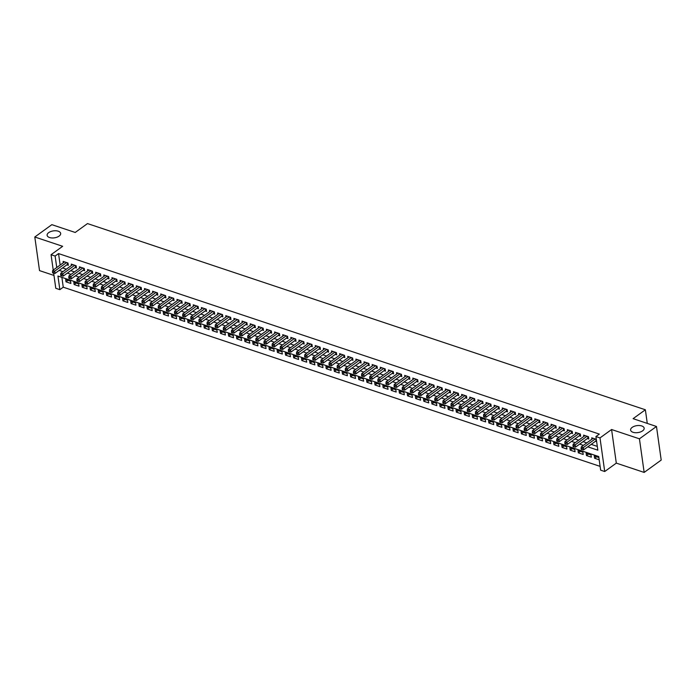 <?xml version="1.0" encoding="UTF-8"?>
<svg xmlns="http://www.w3.org/2000/svg" width="696" height="696" viewBox="0 0 696 696"><rect width="100%" height="100%" fill="white"/><g stroke="black" fill="none" stroke-linecap="round" stroke-linejoin="round"><path stroke-width="1.04" d="M59.099 236.101A6.838 3.515 172 0 1 51.8 237.945A6.838 3.515 172 0 1 47.119 235.318A6.838 3.515 172 0 1 48.685 232.629A6.838 3.515 172 0 1 55.984 230.785A6.838 3.515 172 0 1 60.665 233.412A6.838 3.515 172 0 1 59.099 236.101M642.591 430.859A6.838 3.515 172 0 1 635.291 432.703A6.838 3.515 172 0 1 630.611 430.067A6.838 3.515 172 0 1 632.177 427.379A6.838 3.515 172 0 1 639.476 425.534A6.838 3.515 172 0 1 644.157 428.162A6.838 3.515 172 0 1 642.591 430.859M61.874 277.356L63.258 287.196L59.856 289.658L55.784 288.301L53.662 273.206M647.28 423.403L645.366 409.779L87.496 223.581L75.22 232.464L51.843 224.66L34.8 237.005L39.524 270.613L53.975 275.433M645.366 409.779L633.099 418.67L656.476 426.474L661.2 460.073L644.157 472.419L639.433 438.819L611.584 429.519L599.995 437.915L604.72 471.523L600.648 470.165L598.734 456.541L57.942 276.042L59.856 289.658M611.584 429.519L616.308 463.127L644.157 472.419M616.308 463.127L604.72 471.523M63.258 287.196L600.117 466.381M656.476 426.474L639.433 438.819M66.903 264.819L68.321 265.298L67.999 263.027L63.127 261.392L63.319 262.766M75.029 267.534L76.456 268.012L76.134 265.741L71.253 264.106L71.444 265.481M83.163 270.248L84.59 270.727L84.268 268.456L79.388 266.82L79.579 268.195M91.298 272.962L92.716 273.441L92.403 271.17L87.522 269.535L87.713 270.909M99.432 275.677L100.85 276.155L100.528 273.885L95.657 272.249L95.848 273.615M107.558 278.391L108.985 278.87L108.663 276.599L103.782 274.964L103.974 276.329M115.693 281.106L117.119 281.584L116.797 279.314L111.917 277.678L112.108 279.044M123.827 283.82L125.245 284.299L124.932 282.028L120.051 280.392L120.243 281.758M131.953 286.535L133.38 287.013L133.058 284.742L128.186 283.107L128.377 284.473M140.087 289.249L141.514 289.727L141.192 287.457L136.312 285.821L136.503 287.187M148.222 291.963L149.649 292.433L149.327 290.171L144.446 288.535L144.637 289.901M156.356 294.678L157.774 295.147L157.461 292.885L152.581 291.25L152.772 292.616M164.482 297.392L165.909 297.862L165.587 295.6L160.715 293.964L160.906 295.33M172.617 300.106L174.044 300.576L173.722 298.314L168.841 296.679L169.032 298.045M180.751 302.821L182.178 303.291L181.856 301.02L176.975 299.393L177.167 300.759M188.886 305.535L190.304 306.005L189.991 303.734L185.11 302.108L185.301 303.473M197.011 308.25L198.438 308.72L198.116 306.449L193.244 304.822L193.436 306.188M205.146 310.964L206.573 311.434L206.251 309.163L201.37 307.536L201.562 308.902M213.281 313.678L214.707 314.148L214.385 311.878L209.505 310.251L209.696 311.617M221.415 316.393L222.833 316.863L222.52 314.592L217.639 312.965L217.831 314.331M229.541 319.107L230.968 319.577L230.646 317.306L225.765 315.68L225.965 317.045M237.675 321.822L239.102 322.291L238.78 320.021L233.9 318.394L234.091 319.76M245.81 324.536L247.237 325.006L246.915 322.735L242.034 321.108L242.225 322.474M253.944 327.25L255.362 327.72L255.049 325.45L250.168 323.823L250.36 325.189M262.07 329.965L263.497 330.435L263.175 328.164L258.294 326.537L258.494 327.903M270.205 332.679L271.631 333.149L271.31 330.878L266.429 329.251L266.62 330.617M278.339 335.394L279.757 335.863L279.444 333.593L274.563 331.966L274.755 333.332M286.474 338.108L287.892 338.578L287.579 336.307L282.698 334.68L282.889 336.046M294.599 340.822L296.026 341.292L295.704 339.022L290.824 337.395L291.024 338.761M302.734 343.537L304.161 344.007L303.839 341.736L298.958 340.109L299.15 341.475M310.868 346.251L312.286 346.721L311.973 344.45L307.093 342.824L307.284 344.189M319.003 348.966L320.421 349.435L320.108 347.165L315.227 345.538L315.418 346.904M327.129 351.68L328.555 352.15L328.234 349.879L323.353 348.252L323.553 349.618M335.263 354.394L336.69 354.864L336.368 352.594L331.487 350.967L331.679 352.333M343.398 357.109L344.816 357.579L344.503 355.308L339.622 353.681L339.813 355.047M351.532 359.823L352.95 360.293L352.637 358.022L347.756 356.395L347.948 357.761M359.658 362.538L361.085 363.007L360.763 360.737L355.882 359.11L356.074 360.476M367.793 365.252L369.219 365.722L368.897 363.451L364.017 361.824L364.208 363.19M375.927 367.966L377.345 368.436L377.032 366.166L372.151 364.539L372.343 365.905M384.061 370.681L385.48 371.151L385.158 368.88L380.286 367.253L380.477 368.619M392.187 373.395L393.614 373.865L393.292 371.594L388.411 369.967L388.603 371.333M400.322 376.11L401.749 376.579L401.427 374.309L396.546 372.682L396.737 374.048M408.456 378.824L409.874 379.294L409.561 377.023L404.68 375.396L404.872 376.762M416.591 381.538L418.009 382.008L417.687 379.738L412.815 378.111L413.006 379.477M424.717 384.253L426.143 384.723L425.822 382.452L420.941 380.825L421.132 382.191M432.851 386.967L434.278 387.437L433.956 385.166L429.075 383.54L429.267 384.905M440.986 389.682L442.404 390.151L442.09 387.881L437.21 386.254L437.401 387.62M449.12 392.396L450.538 392.866L450.216 390.595L445.344 388.968L445.536 390.334M457.246 395.111L458.673 395.58L458.351 393.31L453.47 391.683L453.662 393.049M465.38 397.825L466.807 398.295L466.485 396.024L461.605 394.397L461.796 395.763M473.515 400.539L474.933 401.009L474.62 398.738L469.739 397.111L469.93 398.477M481.649 403.254L483.067 403.724L482.746 401.453L477.874 399.826L478.065 401.192M489.775 405.968L491.202 406.438L490.88 404.167L485.999 402.54L486.191 403.906M497.91 408.674L499.337 409.152L499.015 406.882L494.134 405.255L494.325 406.621M506.044 411.388L507.462 411.867L507.149 409.596L502.268 407.969L502.46 409.335M514.17 414.103L515.597 414.581L515.275 412.31L510.403 410.683L510.594 412.049M522.304 416.817L523.731 417.296L523.409 415.025L518.529 413.398L518.72 414.764M530.439 419.531L531.866 420.01L531.544 417.739L526.663 416.112L526.855 417.478M538.573 422.246L539.992 422.724L539.678 420.454L534.798 418.827L534.989 420.193M546.699 424.96L548.126 425.439L547.804 423.168L542.932 421.541L543.124 422.907M554.834 427.675L556.261 428.153L555.939 425.882L551.058 424.255L551.249 425.621M562.968 430.389L564.395 430.868L564.073 428.597L559.192 426.97L559.384 428.336M571.103 433.103L572.521 433.582L572.208 431.311L567.327 429.684L567.518 431.05M579.229 435.818L580.655 436.296L580.333 434.026L575.462 432.399L575.653 433.765M587.363 438.532L588.79 439.011L588.468 436.74L583.587 435.113L583.779 436.479M596.637 456.776L594.593 458.264L599.195 459.795M588.503 454.062L586.458 455.549L591.339 457.176L591.026 454.906L586.145 453.279L586.458 455.549M580.377 451.347L578.332 452.835L583.205 454.462L582.891 452.191L578.011 450.564L578.332 452.835M572.242 448.633L570.198 450.121L575.079 451.748L574.757 449.477L569.876 447.85L570.198 450.121M564.108 445.918L562.063 447.406L566.944 449.033L566.622 446.762L561.742 445.135L562.063 447.406M555.973 443.204L553.929 444.692L558.81 446.319L558.497 444.048L553.616 442.421L553.929 444.692M547.848 440.49L545.803 441.977L550.675 443.604L550.362 441.334L545.481 439.707L545.803 441.977M539.713 437.775L537.669 439.263L542.549 440.89L542.227 438.619L537.347 436.992L537.669 439.263M531.579 435.061L529.534 436.549L534.415 438.175L534.093 435.905L529.212 434.278L529.534 436.549M523.444 432.346L521.4 433.834L526.28 435.461L525.967 433.19L521.087 431.564L521.4 433.834M515.318 429.632L513.274 431.12L518.146 432.747L517.833 430.476L512.952 428.849L513.274 431.12M507.184 426.918L505.139 428.405L510.02 430.032L509.698 427.762L504.817 426.135L505.139 428.405M499.049 424.203L497.005 425.691L501.886 427.318L501.564 425.047L496.683 423.42L497.005 425.691M490.915 421.489L488.87 422.977L493.751 424.603L493.438 422.333L488.557 420.706L488.87 422.977M482.789 418.775L480.745 420.262L485.625 421.889L485.303 419.618L480.423 417.991L480.745 420.262M474.655 416.06L472.61 417.548L477.491 419.175L477.169 416.904L472.288 415.277L472.61 417.548M466.52 413.346L464.476 414.833L469.356 416.46L469.034 414.19L464.162 412.563L464.476 414.833M458.386 410.631L456.341 412.119L461.222 413.746L460.909 411.475L456.028 409.848L456.341 412.119M450.26 407.917L448.215 409.405L453.096 411.031L452.774 408.761L447.893 407.134L448.215 409.405M442.125 405.202L440.081 406.69L444.962 408.317L444.64 406.046L439.759 404.42L440.081 406.69M433.991 402.488L431.946 403.976L436.827 405.603L436.505 403.332L431.633 401.705L431.946 403.976M425.865 399.774L423.812 401.261L428.692 402.888L428.379 400.618L423.499 398.991L423.812 401.261M417.731 397.059L415.686 398.547L420.567 400.174L420.245 397.903L415.364 396.276L415.686 398.547M409.596 394.345L407.551 395.833L412.432 397.459L412.11 395.189L407.23 393.562L407.551 395.833M401.462 391.639L399.417 393.118L404.298 394.745L403.976 392.474L399.104 390.848L399.417 393.118M393.336 388.925L391.282 390.404L396.163 392.031L395.85 389.76L390.969 388.133L391.282 390.404M385.201 386.21L383.157 387.689L388.037 389.316L387.715 387.046L382.835 385.419L383.157 387.689M377.067 383.496L375.022 384.975L379.903 386.602L379.581 384.331L374.7 382.704L375.022 384.975M368.932 380.782L366.888 382.261L371.768 383.887L371.447 381.617L366.575 379.99L366.888 382.261M360.806 378.067L358.753 379.546L363.634 381.173L363.321 378.902L358.44 377.275L358.753 379.546M352.672 375.353L350.627 376.832L355.508 378.459L355.186 376.188L350.305 374.561L350.627 376.832M344.537 372.638L342.493 374.117L347.374 375.744L347.052 373.474L342.171 371.847L342.493 374.117M336.403 369.924L334.358 371.403L339.239 373.03L338.917 370.759L334.045 369.132L334.358 371.403M328.277 367.21L326.233 368.689L331.105 370.315L330.791 368.045L325.911 366.418L326.233 368.689M320.143 364.495L318.098 365.974L322.979 367.601L322.657 365.33L317.776 363.704L318.098 365.974M312.008 361.781L309.964 363.26L314.844 364.887L314.522 362.616L309.642 360.989L309.964 363.26M303.874 359.066L301.829 360.545L306.71 362.172L306.388 359.902L301.516 358.275L301.829 360.545M295.748 356.352L293.703 357.831L298.575 359.458L298.262 357.187L293.381 355.56L293.703 357.831M287.613 353.638L285.569 355.117L290.45 356.743L290.128 354.473L285.247 352.846L285.569 355.117M279.479 350.923L277.434 352.402L282.315 354.029L281.993 351.758L277.112 350.131L277.434 352.402M271.344 348.209L269.3 349.688L274.18 351.315L273.859 349.044L268.987 347.417L269.3 349.688M263.219 345.494L261.174 346.973L266.046 348.6L265.733 346.33L260.852 344.703L261.174 346.973M255.084 342.78L253.04 344.259L257.92 345.886L257.598 343.615L252.718 341.988L253.04 344.259M246.95 340.066L244.905 341.545L249.786 343.171L249.464 340.901L244.583 339.274L244.905 341.545M238.815 337.351L236.77 338.83L241.651 340.457L241.329 338.186L236.457 336.56L236.77 338.83M230.689 334.637L228.645 336.116L233.517 337.743L233.204 335.472L228.323 333.845L228.645 336.116M222.555 331.922L220.51 333.401L225.391 335.028L225.069 332.758L220.188 331.131L220.51 333.401M214.42 329.208L212.376 330.687L217.256 332.314L216.934 330.043L212.054 328.416L212.376 330.687M206.286 326.494L204.241 327.973L209.122 329.6L208.809 327.329L203.928 325.702L204.241 327.973M198.16 323.779L196.115 325.258L200.987 326.885L200.674 324.614L195.794 322.988L196.115 325.258M190.025 321.065L187.981 322.544L192.862 324.171L192.54 321.9L187.659 320.273L187.981 322.544M181.891 318.35L179.846 319.829L184.727 321.456L184.405 319.186L179.524 317.559L179.846 319.829M173.756 315.636L171.712 317.115L176.593 318.742L176.279 316.471L171.399 314.844L171.712 317.115M165.631 312.922L163.586 314.401L168.458 316.027L168.145 313.757L163.264 312.13L163.586 314.401M157.496 310.207L155.452 311.686L160.332 313.313L160.01 311.042L155.13 309.415L155.452 311.686M149.362 307.493L147.317 308.972L152.198 310.599L151.876 308.328L146.995 306.701L147.317 308.972M141.227 304.778L139.183 306.257L144.063 307.884L143.75 305.614L138.869 303.987L139.183 306.257M133.101 302.064L131.057 303.543L135.929 305.17L135.616 302.899L130.735 301.272L131.057 303.543M124.967 299.35L122.922 300.829L127.803 302.455L127.481 300.185L122.6 298.558L122.922 300.829M116.832 296.635L114.788 298.114L119.669 299.741L119.347 297.47L114.466 295.844L114.788 298.114M108.698 293.921L106.653 295.4L111.534 297.027L111.221 294.756L106.34 293.129L106.653 295.4M100.572 291.206L98.528 292.685L103.408 294.312L103.086 292.042L98.206 290.415L98.528 292.685M92.438 288.492L90.393 289.971L95.274 291.598L94.952 289.327L90.071 287.7L90.393 289.971M84.303 285.778L82.258 287.257L87.139 288.884L86.817 286.613L81.945 284.986L82.258 287.257M76.168 283.063L74.124 284.542L79.005 286.169L78.692 283.898L73.811 282.272L74.124 284.542M598.873 457.524L594.271 455.993L594.593 458.264M70.557 281.184L65.676 279.557L65.998 281.828L70.879 283.455L70.557 281.184M587.798 446.832L597.838 450.182L595.924 436.557L599.334 434.095L58.542 253.588L60.152 265.054M62.605 267.934L66.338 269.178M70.74 270.648L74.472 271.892M78.866 273.363L82.606 274.607M87 276.077L90.741 277.321M95.134 278.791L98.867 280.036M103.269 281.506L107.001 282.75M111.395 284.22L115.136 285.464M119.529 286.935L123.262 288.179M127.664 289.649L131.396 290.893M135.798 292.355L139.531 293.608M143.924 295.069L147.665 296.322M152.059 297.784L155.791 299.036M160.193 300.498L163.925 301.751M168.328 303.212L172.06 304.465M176.453 305.927L180.194 307.18M184.588 308.641L188.32 309.894M192.722 311.356L196.455 312.608M200.857 314.07L204.589 315.323M208.983 316.784L212.724 318.037M217.117 319.499L220.85 320.752M225.252 322.213L228.984 323.466M233.386 324.928L237.119 326.18M241.512 327.642L245.253 328.895M249.646 330.356L253.379 331.609M257.781 333.071L261.513 334.324M265.915 335.785L269.648 337.038M274.041 338.5L277.782 339.752M282.176 341.214L285.908 342.467M290.31 343.928L294.043 345.181M298.445 346.643L302.177 347.896M306.571 349.357L310.312 350.61M314.705 352.072L318.437 353.324M322.84 354.786L326.572 356.039M330.974 357.5L334.706 358.753M339.1 360.215L342.841 361.468M347.234 362.929L350.967 364.182M355.369 365.644L359.101 366.896M363.495 368.358L367.236 369.611M371.629 371.072L375.37 372.325M379.764 373.787L383.496 375.04M387.898 376.501L391.63 377.754M396.024 379.216L399.765 380.46M404.159 381.93L407.9 383.174M412.293 384.644L416.025 385.889M420.428 387.359L424.16 388.603M428.553 390.073L432.294 391.317M436.688 392.788L440.429 394.032M444.822 395.502L448.555 396.746M452.957 398.216L456.689 399.46M461.083 400.931L464.824 402.175M469.217 403.645L472.958 404.889M477.352 406.36L481.084 407.604M485.486 409.074L489.218 410.318M493.612 411.788L497.353 413.032M501.746 414.503L505.479 415.747M509.881 417.217L513.613 418.461M518.015 419.932L521.748 421.176M526.141 422.646L529.882 423.89M534.276 425.36L538.008 426.605M542.41 428.075L546.143 429.319M550.545 430.789L554.277 432.033M558.67 433.504L562.412 434.748M566.805 436.218L570.537 437.462M574.94 438.932L578.672 440.176M583.074 441.647L586.806 442.891M591.2 444.361L597.307 446.397M596.324 439.359L591.722 437.827L591.913 439.193M595.498 441.247L596.637 441.629M53.227 270.074L51.06 254.701L62.657 246.306L34.8 237.005M51.06 254.701L55.132 256.058L56.741 267.525M58.542 253.588L55.132 256.058M595.924 436.557L599.995 437.915M59.195 270.396L62.927 271.649M67.329 273.11L71.062 274.363M75.464 275.825L79.196 277.078M83.59 278.539L87.331 279.792M91.724 281.254L95.456 282.506M99.859 283.968L103.591 285.221M107.993 286.682L111.725 287.935M116.119 289.397L119.86 290.65M124.253 292.111L127.986 293.364M132.388 294.826L136.12 296.078M140.522 297.54L144.255 298.793M148.648 300.254L152.389 301.507M156.783 302.969L160.515 304.222M164.917 305.683L168.649 306.936M173.052 308.398L176.784 309.65M181.178 311.112L184.919 312.365M189.312 313.826L193.044 315.079M197.446 316.541L201.179 317.794M205.581 319.255L209.313 320.508M213.707 321.97L217.448 323.222M221.841 324.684L225.574 325.937M229.976 327.398L233.708 328.642M238.11 330.113L241.843 331.357M246.236 332.827L249.977 334.071M254.371 335.542L258.103 336.786M262.505 338.256L266.237 339.5M270.64 340.97L274.372 342.215M278.765 343.685L282.506 344.929M286.9 346.399L290.632 347.643M295.034 349.114L298.767 350.358M303.16 351.828L306.901 353.072M311.295 354.542L315.036 355.786M319.429 357.257L323.161 358.501M327.564 359.971L331.296 361.215M335.69 362.686L339.43 363.93M343.824 365.4L347.565 366.644M351.959 368.114L355.691 369.358M360.093 370.829L363.825 372.073M368.219 373.543L371.96 374.787M376.353 376.258L380.094 377.502M384.488 378.972L388.22 380.216M392.622 381.686L396.355 382.93M400.748 384.401L404.489 385.645M408.883 387.115L412.624 388.359M417.017 389.83L420.749 391.074M425.152 392.544L428.884 393.788M433.277 395.258L437.018 396.502M441.412 397.973L445.144 399.217M449.546 400.687L453.279 401.931M457.681 403.402L461.413 404.646M465.807 406.116L469.548 407.36M473.941 408.83L477.673 410.075M482.076 411.545L485.808 412.789M490.21 414.259L493.942 415.503M498.336 416.974L502.077 418.218M506.47 419.688L510.203 420.932M514.605 422.402L518.337 423.647M522.74 425.117L526.472 426.361M530.865 427.831L534.606 429.075M539 430.546L542.732 431.79M547.134 433.26L550.867 434.504M555.269 435.974L559.001 437.219M563.395 438.689L567.136 439.933M571.529 441.403L575.261 442.647M579.664 444.118L583.396 445.362M68.043 280.349L65.998 281.828M595.176 438.976L583.318 447.572L581.282 446.893L593.149 438.297M596.498 440.638L596.359 440.69A1.07 0.548 -8 0 0 596.046 440.855L583.639 449.842L583.318 447.572L581.917 448.694L581.099 448.424L581.23 449.329L582.047 449.599L581.917 448.694M582.047 449.599L583.639 449.842M581.282 446.893L581.099 448.424M587.05 436.262L575.183 444.857L573.147 444.178L585.014 435.583M588.625 437.827L588.224 437.975A1.07 0.548 -8 0 0 587.911 438.141L575.505 447.128L575.183 444.857L573.782 445.979L572.973 445.71L573.095 446.615L573.913 446.884L573.782 445.979M573.913 446.884L575.505 447.128M573.147 444.178L572.973 445.71M578.915 433.547L567.049 442.143L565.022 441.464L576.88 432.868M580.49 435.113L580.09 435.261A1.07 0.548 -8 0 0 579.777 435.426L567.37 444.413L567.049 442.143L565.648 443.265L564.839 442.995L564.969 443.9L565.778 444.17L565.648 443.265M565.778 444.17L567.37 444.413M565.022 441.464L564.839 442.995M570.781 430.833L558.923 439.428L556.887 438.75L568.745 430.154M572.356 432.399L571.955 432.547A1.07 0.548 -8 0 0 571.642 432.712L559.236 441.699L558.923 439.428L557.522 440.551L556.704 440.281L556.835 441.186L557.644 441.455L557.522 440.551M557.644 441.455L559.236 441.699M556.887 438.75L556.704 440.281M562.646 428.118L550.788 436.714L548.752 436.035L560.619 427.44M564.221 429.684L563.83 429.832A1.07 0.548 -8 0 0 563.516 429.998L551.11 438.985L550.788 436.714L549.388 437.836L548.57 437.566L548.7 438.471L549.518 438.741L549.388 437.836M549.518 438.741L551.11 438.985M548.752 436.035L548.57 437.566M554.521 425.404L542.654 434L540.618 433.321L552.485 424.725M556.095 426.97L555.695 427.118A1.07 0.548 -8 0 0 555.382 427.283L542.976 436.27L542.654 434L541.253 435.122L540.444 434.852L540.566 435.757L541.384 436.027L541.253 435.122M541.384 436.027L542.976 436.27M540.618 433.321L540.444 434.852M546.386 422.69L534.519 431.285L532.492 430.606L544.35 422.011M547.961 424.255L547.561 424.403A1.07 0.548 -8 0 0 547.247 424.569L534.841 433.556L534.519 431.285L533.119 432.407L532.31 432.138L532.44 433.043L533.249 433.312L533.119 432.407M533.249 433.312L534.841 433.556M532.492 430.606L532.31 432.138M538.252 419.975L526.393 428.571L524.358 427.892L536.216 419.296M539.826 421.541L539.426 421.689A1.07 0.548 -8 0 0 539.113 421.854L526.707 430.841L526.393 428.571L524.993 429.693L524.175 429.423L524.305 430.328L525.115 430.598L524.993 429.693M525.115 430.598L526.707 430.841M524.358 427.892L524.175 429.423M530.117 417.261L518.259 425.856L516.223 425.178L528.09 416.582M531.692 418.827L531.3 418.975A1.07 0.548 -8 0 0 530.987 419.14L518.581 428.127L518.259 425.856L516.858 426.979L516.04 426.709L516.171 427.614L516.989 427.883L516.858 426.979M516.989 427.883L518.581 428.127M516.223 425.178L516.04 426.709M521.991 414.555L510.125 423.142L508.089 422.463L519.956 413.876M523.566 416.112L523.166 416.26A1.07 0.548 -8 0 0 522.853 416.425L510.446 425.413L510.125 423.142L508.724 424.264L507.915 423.995L508.037 424.899L508.854 425.169L508.724 424.264M508.854 425.169L510.446 425.413M508.089 422.463L507.915 423.995M513.857 411.841L501.99 420.428L499.963 419.749L511.821 411.162M515.432 413.398L515.031 413.546A1.07 0.548 -8 0 0 514.718 413.711L502.312 422.698L501.99 420.428L500.589 421.55L499.78 421.28L499.911 422.185L500.72 422.455L500.589 421.55M500.72 422.455L502.312 422.698M499.963 419.749L499.78 421.28M505.722 409.126L493.864 417.713L491.828 417.035L503.687 408.448M507.297 410.683L506.897 410.831A1.07 0.548 -8 0 0 506.584 410.997L494.177 419.984L493.864 417.713L492.463 418.835L491.646 418.566L491.776 419.47L492.585 419.74L492.463 418.835M492.585 419.74L494.177 419.984M491.828 417.035L491.646 418.566M497.588 406.412L485.73 414.999L483.694 414.32L495.561 405.733M499.163 407.969L498.771 408.117A1.07 0.548 -8 0 0 498.458 408.282L486.052 417.269L485.73 414.999L484.329 416.121L483.511 415.851L483.642 416.756L484.459 417.026L484.329 416.121M484.459 417.026L486.052 417.269M483.694 414.32L483.511 415.851M489.462 403.697L477.595 412.284L475.568 411.606L487.426 403.019M491.037 405.255L490.637 405.403A1.07 0.548 -8 0 0 490.323 405.568L477.917 414.555L477.595 412.284L476.195 413.407L475.385 413.137L475.507 414.042L476.325 414.311L476.195 413.407M476.325 414.311L477.917 414.555M475.568 411.606L475.385 413.137M481.327 400.983L469.461 409.57L467.434 408.891L479.292 400.304M482.902 402.54L482.502 402.688A1.07 0.548 -8 0 0 482.189 402.853L469.783 411.841L469.461 409.57L468.06 410.692L467.251 410.423L467.381 411.327L468.19 411.597L468.06 410.692M468.19 411.597L469.783 411.841M467.434 408.891L467.251 410.423M473.193 398.269L461.335 406.856L459.299 406.177L471.157 397.59M474.768 399.826L474.368 399.974A1.07 0.548 -8 0 0 474.054 400.139L461.648 409.126L461.335 406.856L459.934 407.978L459.116 407.708L459.247 408.613L460.056 408.883L459.934 407.978M460.056 408.883L461.648 409.126M459.299 406.177L459.116 407.708M465.058 395.554L453.2 404.141L451.165 403.462L463.031 394.876M466.633 397.111L466.242 397.259A1.07 0.548 -8 0 0 465.928 397.425L453.522 406.412L453.2 404.141L451.8 405.263L450.991 404.994L451.112 405.899L451.93 406.168L451.8 405.263M451.93 406.168L453.522 406.412M451.165 403.462L450.991 404.994M456.933 392.84L445.066 401.427L443.039 400.748L454.897 392.161M458.507 394.397L458.107 394.545A1.07 0.548 -8 0 0 457.794 394.71L445.388 403.697L445.066 401.427L443.665 402.549L442.856 402.279L442.978 403.184L443.796 403.454L443.665 402.549M443.796 403.454L445.388 403.697M443.039 400.748L442.856 402.279M448.798 390.125L436.931 398.712L434.904 398.034L446.762 389.447M450.373 391.683L449.973 391.831A1.07 0.548 -8 0 0 449.66 391.996L437.253 400.983L436.931 398.712L435.531 399.835L434.722 399.565L434.852 400.47L435.661 400.739L435.531 399.835M435.661 400.739L437.253 400.983M434.904 398.034L434.722 399.565M440.664 387.411L428.806 395.998L426.77 395.319L438.628 386.732M442.238 388.968L441.838 389.116A1.07 0.548 -8 0 0 441.525 389.281L429.119 398.269L428.806 395.998L427.405 397.12L426.587 396.85L426.718 397.755L427.527 398.025L427.405 397.12M427.527 398.025L429.119 398.269M426.77 395.319L426.587 396.85M432.529 384.697L420.671 393.284L418.635 392.605L430.502 384.018M434.104 386.254L433.712 386.402A1.07 0.548 -8 0 0 433.399 386.567L420.993 395.554L420.671 393.284L419.27 394.406L418.461 394.136L418.583 395.041L419.401 395.311L419.27 394.406M419.401 395.311L420.993 395.554M418.635 392.605L418.461 394.136M424.403 381.982L412.537 390.569L410.51 389.89L422.368 381.304M425.978 383.54L425.578 383.687A1.07 0.548 -8 0 0 425.265 383.853L412.858 392.84L412.537 390.569L411.136 391.691L410.327 391.422L410.449 392.327L411.266 392.596L411.136 391.691M411.266 392.596L412.858 392.84M410.51 389.89L410.327 391.422M416.269 379.268L404.402 387.855L402.375 387.176L414.233 378.589M417.844 380.825L417.443 380.973A1.07 0.548 -8 0 0 417.13 381.138L404.724 390.125L404.402 387.855L403.01 388.977L402.192 388.707L402.323 389.612L403.132 389.882L403.01 388.977M403.132 389.882L404.724 390.125M402.375 387.176L402.192 388.707M408.134 376.553L396.276 385.14L394.24 384.462L406.099 375.875M409.709 378.111L409.318 378.259A1.07 0.548 -8 0 0 409.004 378.424L396.59 387.411L396.276 385.14L394.876 386.263L394.058 385.993L394.188 386.898L394.997 387.167L394.876 386.263M394.997 387.167L396.59 387.411M394.24 384.462L394.058 385.993M400 373.839L388.142 382.426L386.106 381.747L397.973 373.16M401.575 375.396L401.183 375.544A1.07 0.548 -8 0 0 400.87 375.709L388.464 384.697L388.142 382.426L386.741 383.548L385.932 383.279L386.054 384.183L386.872 384.453L386.741 383.548M386.872 384.453L388.464 384.697M386.106 381.747L385.932 383.279M391.874 371.125L380.007 379.712L377.98 379.033L389.838 370.446M393.449 372.682L393.049 372.83A1.07 0.548 -8 0 0 392.735 372.995L380.329 381.982L380.007 379.712L378.607 380.834L377.798 380.564L377.919 381.469L378.737 381.739L378.607 380.834M378.737 381.739L380.329 381.982M377.98 379.033L377.798 380.564M383.74 368.41L371.881 376.997L369.846 376.319L381.704 367.732M385.314 369.967L384.914 370.115A1.07 0.548 -8 0 0 384.601 370.281L372.195 379.268L371.881 376.997L370.481 378.119L369.663 377.85L369.793 378.755L370.603 379.024L370.481 378.119M370.603 379.024L372.195 379.268M369.846 376.319L369.663 377.85M375.605 365.696L363.747 374.283L361.711 373.604L373.569 365.017M377.18 367.253L376.788 367.401A1.07 0.548 -8 0 0 376.475 367.566L364.06 376.553L363.747 374.283L362.346 375.405L361.529 375.135L361.659 376.04L362.468 376.31L362.346 375.405M362.468 376.31L364.06 376.553M361.711 373.604L361.529 375.135M367.471 362.981L355.613 371.568L353.577 370.89L365.444 362.303M369.054 364.539L368.654 364.687A1.07 0.548 -8 0 0 368.341 364.852L355.934 373.839L355.613 371.568L354.212 372.691L353.403 372.421L353.525 373.326L354.342 373.595L354.212 372.691M354.342 373.595L355.934 373.839M353.577 370.89L353.403 372.421M359.345 360.267L347.478 368.854L345.451 368.175L357.309 359.588M360.92 361.824L360.519 361.972A1.07 0.548 -8 0 0 360.206 362.137L347.8 371.125L347.478 368.854L346.077 369.976L345.268 369.707L345.399 370.611L346.208 370.881L346.077 369.976M346.208 370.881L347.8 371.125M345.451 368.175L345.268 369.707M351.21 357.553L339.352 366.139L337.316 365.461L349.175 356.874M352.785 359.11L352.385 359.258A1.07 0.548 -8 0 0 352.072 359.423L339.665 368.41L339.352 366.139L337.952 367.262L337.134 366.992L337.264 367.897L338.073 368.167L337.952 367.262M338.073 368.167L339.665 368.41M337.316 365.461L337.134 366.992M343.076 354.838L331.218 363.425L329.182 362.746L341.04 354.16M344.65 356.395L344.259 356.543A1.07 0.548 -8 0 0 343.946 356.709L331.531 365.696L331.218 363.425L329.817 364.547L328.999 364.278L329.13 365.183L329.939 365.452L329.817 364.547M329.939 365.452L331.531 365.696M329.182 362.746L328.999 364.278M334.941 352.124L323.083 360.711L321.047 360.032L332.914 351.445M336.525 353.681L336.125 353.829A1.07 0.548 -8 0 0 335.811 353.994L323.405 362.981L323.083 360.711L321.683 361.833L320.873 361.563L320.995 362.468L321.813 362.738L321.683 361.833M321.813 362.738L323.405 362.981M321.047 360.032L320.873 361.563M326.815 349.409L314.949 357.996L312.922 357.318L324.78 348.731M328.39 350.967L327.99 351.115A1.07 0.548 -8 0 0 327.677 351.28L315.271 360.267L314.949 357.996L313.548 359.119L312.739 358.849L312.869 359.754L313.678 360.023L313.548 359.119M313.678 360.023L315.271 360.267M312.922 357.318L312.739 358.849M318.681 346.695L306.823 355.282L304.787 354.603L316.645 346.016M320.256 348.252L319.856 348.4A1.07 0.548 -8 0 0 319.542 348.565L307.136 357.553L306.823 355.282L305.422 356.404L304.604 356.135L304.735 357.039L305.544 357.309L305.422 356.404M305.544 357.309L307.136 357.553M304.787 354.603L304.604 356.135M310.546 343.981L298.688 352.567L296.653 351.889L308.519 343.302M312.121 345.538L311.73 345.686A1.07 0.548 -8 0 0 311.416 345.851L299.002 354.838L298.688 352.567L297.288 353.69L296.47 353.42L296.6 354.325L297.418 354.603L297.288 353.69M297.418 354.603L299.002 354.838M296.653 351.889L296.47 353.42M302.412 341.266L290.554 349.853L288.518 349.175L300.385 340.588M303.995 342.824L303.595 342.971A1.07 0.548 -8 0 0 303.282 343.137L290.876 352.124L290.554 349.853L289.153 350.975L288.344 350.706L288.466 351.611L289.284 351.889L289.153 350.975M289.284 351.889L290.876 352.124M288.518 349.175L288.344 350.706M294.286 338.552L282.419 347.139L280.392 346.46L292.25 337.873M295.861 340.109L295.461 340.257A1.07 0.548 -8 0 0 295.147 340.422L282.741 349.409L282.419 347.139L281.019 348.261L280.21 347.991L280.34 348.896L281.149 349.175L281.019 348.261M281.149 349.175L282.741 349.409M280.392 346.46L280.21 347.991M286.152 335.837L274.294 344.424L272.258 343.746L284.116 335.159M287.726 337.395L287.326 337.543A1.07 0.548 -8 0 0 287.013 337.708L274.607 346.695L274.294 344.424L272.893 345.547L272.075 345.277L272.206 346.182L273.015 346.46L272.893 345.547M273.015 346.46L274.607 346.695M272.258 343.746L272.075 345.277M278.017 333.123L266.159 341.71L264.123 341.031L275.99 332.444M279.592 334.68L279.2 334.828A1.07 0.548 -8 0 0 278.887 334.993L266.481 343.981L266.159 341.71L264.758 342.832L263.941 342.562L264.071 343.467L264.889 343.746L264.758 342.832M264.889 343.746L266.481 343.981M264.123 341.031L263.941 342.562M269.883 330.409L258.025 338.995L255.989 338.317L267.856 329.73M271.466 331.966L271.066 332.114A1.07 0.548 -8 0 0 270.753 332.279L258.346 341.266L258.025 338.995L256.624 340.118L255.815 339.848L255.937 340.753L256.754 341.031L256.624 340.118M256.754 341.031L258.346 341.266M255.989 338.317L255.815 339.848M261.757 327.694L249.89 336.281L247.863 335.603L259.721 327.016M263.332 329.251L262.931 329.399A1.07 0.548 -8 0 0 262.618 329.565L250.212 338.552L249.89 336.281L248.489 337.403L247.68 337.134L247.811 338.038L248.62 338.317L248.489 337.403M248.62 338.317L250.212 338.552M247.863 335.603L247.68 337.134M253.622 324.98L241.764 333.567L239.728 332.888L251.587 324.301M255.197 326.537L254.797 326.685A1.07 0.548 -8 0 0 254.484 326.85L242.077 335.837L241.764 333.567L240.364 334.689L239.546 334.419L239.676 335.324L240.485 335.603L240.364 334.689M240.485 335.603L242.077 335.837M239.728 332.888L239.546 334.419M245.488 322.265L233.63 330.861L231.594 330.182L243.461 321.587M247.063 323.823L246.671 323.971A1.07 0.548 -8 0 0 246.358 324.136L233.952 333.123L233.63 330.861L232.229 331.975L231.411 331.705L231.542 332.61L232.36 332.888L232.229 331.975M232.36 332.888L233.952 333.123M231.594 330.182L231.411 331.705M237.362 319.551L225.495 328.147L223.46 327.468L235.326 318.872M238.937 321.108L238.537 321.256A1.07 0.548 -8 0 0 238.223 321.421L225.817 330.409L225.495 328.147L224.095 329.26L223.285 328.99L223.407 329.895L224.225 330.174L224.095 329.26M224.225 330.174L225.817 330.409M223.46 327.468L223.285 328.99M229.228 316.837L217.361 325.432L215.334 324.754L227.192 316.158M230.802 318.394L230.402 318.542A1.07 0.548 -8 0 0 230.089 318.707L217.683 327.694L217.361 325.432L215.96 326.546L215.151 326.276L215.281 327.181L216.091 327.459L215.96 326.546M216.091 327.459L217.683 327.694M215.334 324.754L215.151 326.276M221.093 314.122L209.235 322.718L207.199 322.039L219.057 313.444M222.668 315.68L222.268 315.827A1.07 0.548 -8 0 0 221.954 315.993L209.548 324.988L209.235 322.718L207.834 323.831L207.016 323.562L207.147 324.466L207.956 324.745L207.834 323.831M207.956 324.745L209.548 324.988M207.199 322.039L207.016 323.562M212.959 311.408L201.101 320.003L199.065 319.325L210.931 310.729M214.533 312.965L214.142 313.113A1.07 0.548 -8 0 0 213.829 313.278L201.422 322.274L201.101 320.003L199.7 321.117L198.882 320.847L199.012 321.752L199.83 322.03L199.7 321.117M199.83 322.03L201.422 322.274M199.065 319.325L198.882 320.847M204.833 308.693L192.966 317.289L190.93 316.61L202.797 308.015M206.407 310.251L206.007 310.399A1.07 0.548 -8 0 0 205.694 310.564L193.288 319.56L192.966 317.289L191.565 318.403L190.756 318.133L190.878 319.038L191.696 319.316L191.565 318.403M191.696 319.316L193.288 319.56M190.93 316.61L190.756 318.133M196.698 305.979L184.831 314.575L182.804 313.896L194.662 305.3M198.273 307.536L197.873 307.684A1.07 0.548 -8 0 0 197.56 307.85L185.153 316.845L184.831 314.575L183.431 315.688L182.622 315.418L182.752 316.323L183.561 316.602L183.431 315.688M183.561 316.602L185.153 316.845M182.804 313.896L182.622 315.418M188.564 303.265L176.706 311.86L174.67 311.182L186.528 302.586M190.139 304.822L189.738 304.978A1.07 0.548 -8 0 0 189.425 305.135L177.019 314.131L176.706 311.86L175.305 312.974L174.487 312.704L174.618 313.609L175.427 313.887L175.305 312.974M175.427 313.887L177.019 314.131M174.67 311.182L174.487 312.704M180.429 300.55L168.571 309.146L166.535 308.467L178.402 299.872M182.004 302.108L181.613 302.264A1.07 0.548 -8 0 0 181.299 302.421L168.893 311.416L168.571 309.146L167.171 310.259L166.353 309.99L166.483 310.894L167.301 311.173L167.171 310.259M167.301 311.173L168.893 311.416M166.535 308.467L166.353 309.99M172.304 297.836L160.437 306.431L158.401 305.753L170.268 297.157M173.878 299.393L173.478 299.55A1.07 0.548 -8 0 0 173.165 299.706L160.759 308.702L160.437 306.431L159.036 307.545L158.227 307.275L158.349 308.18L159.166 308.459L159.036 307.545M159.166 308.459L160.759 308.702M158.401 305.753L158.227 307.275M164.169 295.121L152.302 303.717L150.275 303.038L162.133 294.443M165.744 296.679L165.344 296.835A1.07 0.548 -8 0 0 165.03 296.992L152.624 305.988L152.302 303.717L150.901 304.831L150.092 304.561L150.223 305.466L151.032 305.744L150.901 304.831M151.032 305.744L152.624 305.988M150.275 303.038L150.092 304.561M156.035 292.407L144.176 301.003L142.141 300.324L153.999 291.728M157.609 293.964L157.209 294.121A1.07 0.548 -8 0 0 156.896 294.277L144.49 303.273L144.176 301.003L142.776 302.116L141.958 301.846L142.088 302.751L142.898 303.03L142.776 302.116M142.898 303.03L144.49 303.273M142.141 300.324L141.958 301.846M147.9 289.693L136.042 298.288L134.006 297.61L145.873 289.014M149.475 291.25L149.083 291.406A1.07 0.548 -8 0 0 148.77 291.563L136.364 300.559L136.042 298.288L134.641 299.402L133.823 299.132L133.954 300.037L134.772 300.315L134.641 299.402M134.772 300.315L136.364 300.559M134.006 297.61L133.823 299.132M139.774 286.978L127.907 295.574L125.872 294.895L137.738 286.3M141.349 288.535L140.949 288.692A1.07 0.548 -8 0 0 140.636 288.849L128.229 297.845L127.907 295.574L126.507 296.687L125.698 296.418L125.819 297.322L126.637 297.601L126.507 296.687M126.637 297.601L128.229 297.845M125.872 294.895L125.698 296.418M131.64 284.264L119.773 292.859L117.746 292.181L129.604 283.585M133.214 285.821L132.814 285.978A1.07 0.548 -8 0 0 132.501 286.143L120.095 295.13L119.773 292.859L118.372 293.973L117.563 293.703L117.694 294.617L118.503 294.887L118.372 293.973M118.503 294.887L120.095 295.13M117.746 292.181L117.563 293.703M123.505 281.549L111.647 290.145L109.611 289.466L121.469 280.871M125.08 283.107L124.68 283.263A1.07 0.548 -8 0 0 124.366 283.429L111.96 292.416L111.647 290.145L110.246 291.259L109.429 290.989L109.559 291.902L110.368 292.172L110.246 291.259M110.368 292.172L111.96 292.416M109.611 289.466L109.429 290.989M115.371 278.835L103.513 287.431L101.477 286.752L113.344 278.156M116.945 280.392L116.554 280.549A1.07 0.548 -8 0 0 116.241 280.714L103.834 289.701L103.513 287.431L102.112 288.544L101.294 288.275L101.425 289.188L102.242 289.458L102.112 288.544M102.242 289.458L103.834 289.701M101.477 286.752L101.294 288.275M107.245 276.121L95.378 284.716L93.342 284.038L105.209 275.442M108.82 277.678L108.419 277.834A1.07 0.548 -8 0 0 108.106 278L95.7 286.987L95.378 284.716L93.977 285.83L93.168 285.56L93.29 286.474L94.108 286.743L93.977 285.83M94.108 286.743L95.7 286.987M93.342 284.038L93.168 285.56M99.11 273.406L87.244 282.002L85.216 281.323L97.075 272.728M100.685 274.964L100.285 275.12A1.07 0.548 -8 0 0 99.972 275.285L87.566 284.272L87.244 282.002L85.843 283.115L85.034 282.846L85.164 283.759L85.973 284.029L85.843 283.115M85.973 284.029L87.566 284.272M85.216 281.323L85.034 282.846M90.976 270.692L79.118 279.287L77.082 278.609L88.94 270.013M92.551 272.249L92.15 272.406A1.07 0.548 -8 0 0 91.837 272.571L79.431 281.558L79.118 279.287L77.717 280.401L76.899 280.131L77.03 281.045L77.839 281.315L77.717 280.401M77.839 281.315L79.431 281.558M77.082 278.609L76.899 280.131M82.841 267.977L70.983 276.573L68.948 275.894L80.814 267.299M84.416 269.535L84.025 269.691A1.07 0.548 -8 0 0 83.711 269.857L71.305 278.844L70.983 276.573L69.583 277.687L68.773 277.417L68.895 278.33L69.713 278.6L69.583 277.687M69.713 278.6L71.305 278.844M68.948 275.894L68.773 277.417M74.716 265.263L62.849 273.859L60.822 273.18L72.68 264.584M76.29 266.82L75.89 266.977A1.07 0.548 -8 0 0 75.577 267.142L63.171 276.129L62.849 273.859L61.448 274.972L60.639 274.702L60.761 275.616L61.579 275.886L61.448 274.972M61.579 275.886L63.171 276.129M60.822 273.18L60.639 274.702M66.581 262.549L54.714 271.144L52.687 270.466L64.545 261.87M68.156 264.106L67.756 264.262A1.07 0.548 -8 0 0 67.442 264.428L55.036 273.415L54.714 271.144L53.314 272.258L52.505 271.988L52.635 272.902L53.444 273.171L53.314 272.258M53.444 273.171L55.036 273.415M52.687 270.466L52.505 271.988M596.159 439.306L596.359 440.69M595.811 439.193L596.046 440.855M588.033 436.592L588.224 437.975M587.676 436.479L587.911 438.141M579.899 433.878L580.09 435.261M579.542 433.765L579.777 435.426M571.764 431.163L571.955 432.547M571.416 431.05L571.642 432.712M563.63 428.449L563.83 429.832M563.282 428.336L563.516 429.998M555.504 425.735L555.695 427.118M555.147 425.621L555.382 427.283M547.369 423.02L547.561 424.403M547.013 422.907L547.247 424.569M539.235 420.306L539.426 421.689M538.887 420.193L539.113 421.854M531.1 417.591L531.3 418.975M530.752 417.478L530.987 419.14M522.974 414.877L523.166 416.26M522.618 414.764L522.853 416.425M514.84 412.163L515.031 413.546M514.483 412.049L514.718 413.711M506.705 409.448L506.897 410.831M506.357 409.335L506.584 410.997M498.571 406.734L498.771 408.117M498.223 406.621L498.458 408.282M490.445 404.019L490.637 405.403M490.088 403.906L490.323 405.568M482.311 401.305L482.502 402.688M481.954 401.192L482.189 402.853M474.176 398.59L474.368 399.974M473.828 398.477L474.054 400.139M466.042 395.876L466.242 397.259M465.694 395.763L465.928 397.425M457.916 393.162L458.107 394.545M457.559 393.049L457.794 394.71M449.781 390.447L449.973 391.831M449.425 390.334L449.66 391.996M441.647 387.733L441.838 389.116M441.299 387.62L441.525 389.281M433.512 385.019L433.712 386.402M433.164 384.905L433.399 386.567M425.387 382.304L425.578 383.687M425.03 382.191L425.265 383.853M417.252 379.59L417.443 380.973M416.895 379.477L417.13 381.138M409.118 376.875L409.318 378.259M408.769 376.762L409.004 378.424M400.983 374.161L401.183 375.544M400.635 374.048L400.87 375.709M392.857 371.447L393.049 372.83M392.5 371.333L392.735 372.995M384.723 368.732L384.914 370.115M384.366 368.619L384.601 370.281M376.588 366.018L376.788 367.401M376.24 365.905L376.475 367.566M368.454 363.303L368.654 364.687M368.106 363.19L368.341 364.852M360.328 360.589L360.519 361.972M359.971 360.476L360.206 362.137M352.193 357.875L352.385 359.258M351.837 357.761L352.072 359.423M344.059 355.16L344.259 356.543M343.711 355.047L343.946 356.709M335.924 352.446L336.125 353.829M335.576 352.333L335.811 353.994M327.799 349.731L327.99 351.115M327.442 349.618L327.677 351.28M319.664 347.017L319.856 348.4M319.307 346.904L319.542 348.565M311.53 344.303L311.73 345.686M311.182 344.189L311.416 345.851M303.395 341.588L303.595 342.971M303.047 341.475L303.282 343.137M295.269 338.874L295.461 340.257M294.913 338.761L295.147 340.422M287.135 336.168L287.326 337.543M286.778 336.046L287.013 337.708M279 333.454L279.2 334.828M278.652 333.332L278.887 334.993M270.875 330.739L271.066 332.114M270.518 330.617L270.753 332.279M262.74 328.025L262.931 329.399M262.383 327.903L262.618 329.565M254.605 325.31L254.797 326.685M254.249 325.189L254.484 326.85M246.471 322.596L246.671 323.971M246.123 322.474L246.358 324.136M238.345 319.882L238.537 321.256M237.989 319.76L238.223 321.421M230.211 317.167L230.402 318.542M229.854 317.045L230.089 318.707M222.076 314.453L222.268 315.827M221.719 314.331L221.954 315.993M213.942 311.738L214.142 313.113M213.594 311.617L213.829 313.278M205.816 309.024L206.007 310.399M205.459 308.902L205.694 310.564M197.681 306.31L197.873 307.684M197.325 306.188L197.56 307.85M189.547 303.595L189.738 304.978M189.19 303.473L189.425 305.135M181.412 300.881L181.613 302.264M181.064 300.759L181.299 302.421M173.287 298.166L173.478 299.55M172.93 298.045L173.165 299.706M165.152 295.452L165.344 296.835M164.795 295.33L165.03 296.992M157.018 292.738L157.209 294.121M156.67 292.616L156.896 294.277M148.883 290.023L149.083 291.406M148.535 289.901L148.77 291.563M140.757 287.309L140.949 288.692M140.401 287.187L140.636 288.849M132.623 284.594L132.814 285.978M132.266 284.473L132.501 286.143M124.488 281.88L124.68 283.263M124.14 281.758L124.366 283.429M116.354 279.166L116.554 280.549M116.006 279.044L116.241 280.714M108.228 276.451L108.419 277.834M107.871 276.329L108.106 278M100.093 273.737L100.285 275.12M99.737 273.615L99.972 275.285M91.959 271.022L92.15 272.406M91.611 270.901L91.837 272.571M83.825 268.308L84.025 269.691M83.477 268.186L83.711 269.857M75.699 265.594L75.89 266.977M75.342 265.472L75.577 267.142M67.564 262.879L67.756 264.262M67.207 262.757L67.442 264.428"/></g></svg>
